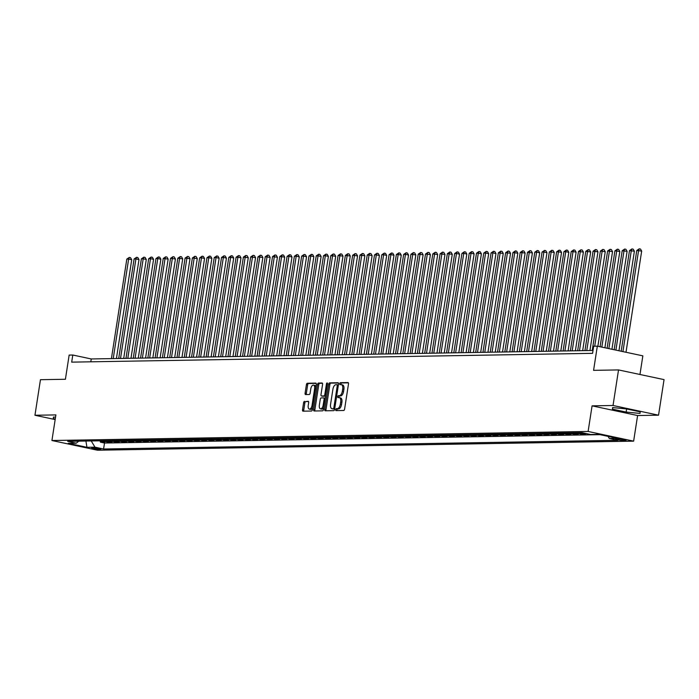 <?xml version="1.0" encoding="UTF-8"?>
<svg xmlns="http://www.w3.org/2000/svg" width="699" height="699" viewBox="0 0 699 699"><rect width="100%" height="100%" fill="white"/><g stroke="black" fill="none" stroke-linecap="round" stroke-linejoin="round"><path stroke-width="1.05" d="M335.721 409.649A0.996 0.489 -78 0 0 336.018 410.619A0.996 0.489 -78 0 0 336.07 410.619L343.672 410.488A1.424 0.699 -78 0 0 344.607 409.081L348.495 383.943A1.424 0.699 -78 0 0 348.076 382.571A1.424 0.699 -78 0 0 347.997 382.563L340.396 382.694A0.996 0.489 -78 0 0 339.749 383.681A0.996 0.489 -78 0 0 340.037 384.642A0.996 0.489 -78 0 0 340.098 384.642L341.077 384.633A4.543 2.246 -78 0 1 341.33 384.651A4.543 2.246 -78 0 1 342.676 389.063L342.353 391.152A4.543 2.246 -78 0 1 339.373 395.66L338.386 395.678A0.996 0.489 -78 0 0 337.731 396.665A0.996 0.489 -78 0 0 338.028 397.626A0.996 0.489 -78 0 0 338.08 397.635L339.067 397.617A4.543 2.246 -78 0 1 339.321 397.644A4.543 2.246 -78 0 1 340.666 402.047L340.343 404.144A4.543 2.246 -78 0 1 337.364 408.644L336.376 408.662A0.996 0.489 -78 0 0 335.721 409.649M340.299 397.88A4.543 2.246 -78 0 1 340.553 397.906A4.543 2.246 -78 0 1 341.898 402.309L341.566 404.406A4.543 2.246 -78 0 1 338.587 408.906L337.608 408.924A0.996 0.489 -78 0 0 336.953 409.911A0.996 0.489 -78 0 0 336.997 410.601M348.382 382.842L341.628 382.956A0.996 0.489 -78 0 0 340.972 383.934A0.996 0.489 -78 0 0 341.016 384.633M342.309 384.887A4.543 2.246 -78 0 1 342.562 384.913A4.543 2.246 -78 0 1 343.908 389.326L343.585 391.414A4.543 2.246 -78 0 1 340.596 395.922L339.618 395.94A0.996 0.489 -78 0 0 338.963 396.927A0.996 0.489 -78 0 0 339.006 397.617M100.202 449.457A4.631 0.454 -171.2 0 0 100.839 449.326A4.631 0.454 -171.2 0 0 97.51 448.365A4.631 0.454 -171.2 0 0 92.329 447.779A4.631 0.454 -171.2 0 0 91.691 447.91A4.631 0.454 -171.2 0 0 95.02 448.872A4.631 0.454 -171.2 0 0 100.202 449.457M304.546 401.331A1.424 0.699 -78 0 0 303.611 402.746L302.518 409.797A1.424 0.699 -78 0 0 302.938 411.169A1.424 0.699 -78 0 0 303.017 411.178L311.457 411.038A1.424 0.699 -78 0 0 312.392 409.631L316.28 384.494A1.424 0.699 -78 0 0 315.861 383.113A1.424 0.699 -78 0 0 315.782 383.104L307.342 383.253A1.424 0.699 -78 0 0 306.415 384.66L305.096 393.179A1.424 0.699 -78 0 0 305.515 394.551A1.424 0.699 -78 0 0 305.594 394.559L309.203 394.498A1.424 0.699 -78 0 0 310.138 393.091L310.784 388.862A3.801 1.879 -78 0 1 313.493 385.123A3.801 1.879 -78 0 1 314.611 388.801L312.051 405.35A3.801 1.879 -78 0 1 309.351 409.098A3.801 1.879 -78 0 1 308.224 405.411L308.652 402.659A1.424 0.699 -78 0 0 308.233 401.278A1.424 0.699 -78 0 0 308.154 401.27L305.778 401.593A1.424 0.699 -78 0 0 304.843 403L303.75 410.06A1.424 0.699 -78 0 0 303.864 411.161M613.023 405.49L592.079 405.848L637.602 415.538L658.545 415.189L613.023 405.49L618.528 369.928L593.582 370.348L597.322 346.162L593.678 346.223L592.577 353.336L71.691 362.134L72.792 355.022L69.149 355.083L65.409 379.269L40.455 379.697L34.95 415.258L55.177 419.566M592.079 405.848L588.112 431.458L51.927 440.519L55.894 414.909L34.95 415.258M324.755 409.422A1.424 0.699 -78 0 0 325.175 410.794A1.424 0.699 -78 0 0 325.262 410.802L333.694 410.663A1.424 0.699 -78 0 0 334.629 409.256L338.517 384.118A1.424 0.699 -78 0 0 338.098 382.737A1.424 0.699 -78 0 0 338.019 382.729L329.579 382.877A1.424 0.699 -78 0 0 328.652 384.284L324.755 409.422L325.987 409.684A1.424 0.699 -78 0 0 326.101 410.785M322.58 410.846L314.139 410.995A1.424 0.699 -78 0 1 314.061 410.986A1.424 0.699 -78 0 1 313.641 409.605L317.529 384.467A1.424 0.699 -78 0 1 318.464 383.061L322.073 383A1.424 0.699 -78 0 1 322.152 383.008A1.424 0.699 -78 0 1 322.571 384.389L320.998 394.577A1.424 0.699 -78 0 0 321.418 395.957A1.424 0.699 -78 0 0 321.496 395.966L323.89 395.922A1.424 0.699 -78 0 0 324.817 394.516L326.459 383.9A0.996 0.489 -78 0 1 327.167 382.921A0.996 0.489 -78 0 1 327.464 383.882L323.506 409.439A1.424 0.699 -78 0 1 322.58 410.846M618.528 369.928L664.05 379.618L658.545 415.189M100.534 441.174L100.385 442.144L104.754 442.074L100.263 441.121L103.181 441.069A5.784 4.998 -91 0 1 102.264 440.763M107.821 441.052L107.672 442.021L112.041 441.951L107.55 440.999L110.459 440.947A5.784 4.998 -91 0 1 109.542 440.641M115.108 440.929L114.951 441.899L119.328 441.829L114.837 440.868L117.747 440.824A5.784 4.998 -91 0 1 116.829 440.519M122.386 440.807L122.238 441.777L126.606 441.707L122.124 440.746L125.034 440.702A5.784 4.998 -91 0 1 124.116 440.396M129.673 440.685L129.525 441.654L133.893 441.585L129.402 440.623L132.321 440.58A5.784 4.998 -91 0 1 131.403 440.274M136.96 440.562L136.812 441.532L141.181 441.462L136.689 440.501L139.608 440.457A5.784 4.998 -91 0 1 138.69 440.152M144.247 440.44L144.09 441.41L148.468 441.34L143.977 440.379L146.886 440.326A5.784 4.998 -91 0 1 145.969 440.029M151.534 440.318L151.377 441.287L155.755 441.209L151.264 440.256L154.173 440.204A5.784 4.998 -91 0 1 153.256 439.907M158.813 440.187L158.664 441.165L163.033 441.086L158.542 440.134L161.46 440.082A5.784 4.998 -91 0 1 160.543 439.785M166.1 440.064L165.951 441.043L170.32 440.964L165.829 440.012L168.747 439.959A5.784 4.998 -91 0 1 167.83 439.662M173.387 439.942L173.238 440.92L177.607 440.842L173.116 439.889L176.026 439.837A5.784 4.998 -91 0 1 175.108 439.54M180.674 439.82L180.517 440.798L184.894 440.719L180.403 439.767L183.313 439.715A5.784 4.998 -91 0 1 182.395 439.409M187.952 439.697L187.804 440.667L192.173 440.597L187.682 439.645L190.6 439.592A5.784 4.998 -91 0 1 189.682 439.287M195.239 439.575L195.091 440.545L199.46 440.475L194.969 439.514L197.887 439.47A5.784 4.998 -91 0 1 196.969 439.164M202.527 439.453L202.378 440.422L206.747 440.353L202.256 439.391L205.174 439.348A5.784 4.998 -91 0 1 204.257 439.042M209.814 439.33L209.656 440.3L214.034 440.23L209.543 439.269L212.452 439.225A5.784 4.998 -91 0 1 211.535 438.92M217.092 439.208L216.943 440.178L221.321 440.108L216.83 439.147L219.739 439.103A5.784 4.998 -91 0 1 218.822 438.797M224.379 439.086L224.23 440.055L228.599 439.986L224.108 439.024L227.026 438.972A5.784 4.998 -91 0 1 226.109 438.675M231.666 438.963L231.518 439.933L235.886 439.854L231.395 438.902L234.314 438.85A5.784 4.998 -91 0 1 233.396 438.553M238.953 438.841L238.805 439.811L243.173 439.732L238.682 438.78L241.592 438.727A5.784 4.998 -91 0 1 240.674 438.43M246.24 438.71L246.083 439.688L250.46 439.61L245.969 438.657L248.879 438.605A5.784 4.998 -91 0 1 247.962 438.308M253.519 438.588L253.37 439.566L257.739 439.488L253.248 438.535L256.166 438.483A5.784 4.998 -91 0 1 255.249 438.186M260.806 438.465L260.657 439.444L265.026 439.365L260.535 438.413L263.453 438.36A5.784 4.998 -91 0 1 262.536 438.055M268.093 438.343L267.944 439.322L272.313 439.243L267.822 438.29L270.74 438.238A5.784 4.998 -91 0 1 269.814 437.932M275.38 438.221L275.223 439.19L279.6 439.121L275.109 438.168L278.019 438.116A5.784 4.998 -91 0 1 277.101 437.81M282.658 438.098L282.51 439.068L286.878 438.998L282.396 438.037L285.306 437.993A5.784 4.998 -91 0 1 284.388 437.688M289.945 437.976L289.797 438.946L294.165 438.876L289.674 437.915L292.593 437.871A5.784 4.998 -91 0 1 291.675 437.565M297.232 437.854L297.084 438.823L301.452 438.754L296.961 437.792L299.88 437.749A5.784 4.998 -91 0 1 298.962 437.443M304.519 437.731L304.371 438.701L308.74 438.631L304.248 437.67L307.158 437.626A5.784 4.998 -91 0 1 306.241 437.321M311.806 437.609L311.649 438.579L316.027 438.509L311.536 437.548L314.445 437.495A5.784 4.998 -91 0 1 313.528 437.198M319.085 437.487L318.936 438.456L323.305 438.378L318.814 437.425L321.732 437.373A5.784 4.998 -91 0 1 320.815 437.076M326.372 437.356L326.223 438.334L330.592 438.256L326.101 437.303L329.019 437.251A5.784 4.998 -91 0 1 328.102 436.954M333.659 437.233L333.51 438.212L337.879 438.133L333.388 437.181L336.298 437.128A5.784 4.998 -91 0 1 335.38 436.831M340.946 437.111L340.789 438.09L345.166 438.011L340.675 437.058L343.585 437.006A5.784 4.998 -91 0 1 342.667 436.709M348.224 436.989L348.076 437.967L352.445 437.889L347.962 436.936L350.872 436.884A5.784 4.998 -91 0 1 349.954 436.578M355.511 436.866L355.363 437.836L359.732 437.766L355.241 436.814L358.159 436.761A5.784 4.998 -91 0 1 357.241 436.456M362.798 436.744L362.65 437.714L367.019 437.644L362.528 436.683L365.446 436.639A5.784 4.998 -91 0 1 364.529 436.333M370.086 436.622L369.937 437.591L374.306 437.522L369.815 436.56L372.724 436.517A5.784 4.998 -91 0 1 371.807 436.211M377.373 436.499L377.215 437.469L381.593 437.399L377.102 436.438L380.011 436.394A5.784 4.998 -91 0 1 379.094 436.089M384.651 436.377L384.502 437.347L388.871 437.277L384.38 436.316L387.298 436.272A5.784 4.998 -91 0 1 386.381 435.966M391.938 436.255L391.789 437.224L396.158 437.155L391.667 436.193L394.586 436.15A5.784 4.998 -91 0 1 393.668 435.844M399.225 436.132L399.077 437.102L403.445 437.024L398.954 436.071L401.864 436.019A5.784 4.998 -91 0 1 400.946 435.722M406.512 436.01L406.355 436.98L410.732 436.901L406.241 435.949L409.151 435.896A5.784 4.998 -91 0 1 408.233 435.599M413.791 435.879L413.642 436.858L418.011 436.779L413.528 435.827L416.438 435.774A5.784 4.998 -91 0 1 415.521 435.477M421.078 435.757L420.929 436.735L425.298 436.657L420.807 435.704L423.725 435.652A5.784 4.998 -91 0 1 422.808 435.355M428.365 435.634L428.216 436.613L432.585 436.534L428.094 435.582L431.012 435.529A5.784 4.998 -91 0 1 430.095 435.224M435.652 435.512L435.503 436.491L439.872 436.412L435.381 435.46L438.29 435.407A5.784 4.998 -91 0 1 437.373 435.101M442.939 435.39L442.782 436.359L447.159 436.29L442.668 435.337L445.578 435.285A5.784 4.998 -91 0 1 444.66 434.979M450.217 435.267L450.069 436.237L454.437 436.167L449.946 435.206L452.865 435.162A5.784 4.998 -91 0 1 451.947 434.857M457.504 435.145L457.356 436.115L461.724 436.045L457.233 435.084L460.152 435.04A5.784 4.998 -91 0 1 459.234 434.734M464.791 435.023L464.643 435.993L469.012 435.923L464.52 434.961L467.43 434.918A5.784 4.998 -91 0 1 466.513 434.612M472.078 434.9L471.921 435.87L476.299 435.8L471.808 434.839L474.717 434.795A5.784 4.998 -91 0 1 473.8 434.49M479.357 434.778L479.208 435.748L483.577 435.678L479.086 434.717L482.004 434.664A5.784 4.998 -91 0 1 481.087 434.367M486.644 434.656L486.495 435.626L490.864 435.547L486.373 434.595L489.291 434.542A5.784 4.998 -91 0 1 488.374 434.245M493.931 434.533L493.782 435.503L498.151 435.425L493.66 434.472L496.578 434.42A5.784 4.998 -91 0 1 495.661 434.123M501.218 434.402L501.061 435.381L505.438 435.302L500.947 434.35L503.857 434.297A5.784 4.998 -91 0 1 502.939 434M508.496 434.28L508.348 435.259L512.725 435.18L508.234 434.228L511.144 434.175A5.784 4.998 -91 0 1 510.226 433.878M515.783 434.158L515.635 435.136L520.004 435.058L515.513 434.105L518.431 434.053A5.784 4.998 -91 0 1 517.513 433.747M523.07 434.035L522.922 435.005L527.291 434.935L522.8 433.983L525.718 433.93A5.784 4.998 -91 0 1 524.8 433.625M530.358 433.913L530.209 434.883L534.578 434.813L530.087 433.852L532.996 433.808A5.784 4.998 -91 0 1 532.079 433.502M537.645 433.791L537.487 434.761L541.865 434.691L537.374 433.729L540.283 433.686A5.784 4.998 -91 0 1 539.366 433.38M544.923 433.668L544.774 434.638L549.143 434.568L544.652 433.607L547.57 433.563A5.784 4.998 -91 0 1 546.653 433.258M552.21 433.546L552.061 434.516L556.43 434.446L551.939 433.485L554.857 433.441A5.784 4.998 -91 0 1 553.94 433.135M559.497 433.424L559.349 434.394L563.717 434.324L559.226 433.363L562.145 433.319A5.784 4.998 -91 0 1 561.227 433.013M566.784 433.301L566.627 434.271L571.004 434.193L566.513 433.24L569.423 433.188A5.784 4.998 -91 0 1 568.505 432.891M574.062 433.179L573.914 434.149L578.291 434.07L573.8 433.118L576.71 433.065A5.784 4.998 -91 0 1 575.793 432.768M581.35 433.048L581.201 434.027L585.57 433.948L581.079 432.996L583.368 432.952M617.785 438.928L616.177 438.955A4.482 0.446 -171.2 0 0 615.557 439.077A4.482 0.446 -171.2 0 0 618.79 440.012A4.482 0.446 -171.2 0 0 623.805 440.58L625.413 440.553A4.482 0.446 -171.2 0 0 626.024 440.422A4.482 0.446 -171.2 0 0 622.8 439.496A4.482 0.446 -171.2 0 0 617.785 438.928M588.112 431.458L633.635 441.148L97.449 450.208L51.927 440.519M100.385 442.144L104.509 443.026L103.583 449.003L617.907 440.309L609.301 438.474L608.034 436.368M103.583 449.003L94.968 447.168L86.956 447.299L68.257 443.323L76.27 443.183L67.654 441.349L581.987 432.664L590.594 434.498L598.615 434.359L617.313 438.343L609.301 438.474M581.201 434.027L576.71 433.065M573.914 434.149L569.423 433.188M566.627 434.271L562.145 433.319M559.349 434.394L554.857 433.441M552.061 434.516L547.57 433.563M544.774 434.638L540.283 433.686M537.487 434.761L532.996 433.808M530.209 434.883L525.718 433.93M522.922 435.005L518.431 434.053M515.635 435.136L511.144 434.175M508.348 435.259L503.857 434.297M501.061 435.381L496.578 434.42M493.782 435.503L489.291 434.542M486.495 435.626L482.004 434.664M479.208 435.748L474.717 434.795M471.921 435.87L467.43 434.918M464.643 435.993L460.152 435.04M457.356 436.115L452.865 435.162M450.069 436.237L445.578 435.285M442.782 436.359L438.29 435.407M435.503 436.491L431.012 435.529M428.216 436.613L423.725 435.652M420.929 436.735L416.438 435.774M413.642 436.858L409.151 435.896M406.355 436.98L401.864 436.019M399.077 437.102L394.586 436.15M391.789 437.224L387.298 436.272M384.502 437.347L380.011 436.394M377.215 437.469L372.724 436.517M369.937 437.591L365.446 436.639M362.65 437.714L358.159 436.761M355.363 437.836L350.872 436.884M348.076 437.967L343.585 437.006M340.789 438.09L336.298 437.128M333.51 438.212L329.019 437.251M326.223 438.334L321.732 437.373M318.936 438.456L314.445 437.495M311.649 438.579L307.158 437.626M304.371 438.701L299.88 437.749M297.084 438.823L292.593 437.871M289.797 438.946L285.306 437.993M282.51 439.068L278.019 438.116M275.223 439.19L270.74 438.238M267.944 439.322L263.453 438.36M260.657 439.444L256.166 438.483M253.37 439.566L248.879 438.605M246.083 439.688L241.592 438.727M238.805 439.811L234.314 438.85M231.518 439.933L227.026 438.972M224.23 440.055L219.739 439.103M216.943 440.178L212.452 439.225M209.656 440.3L205.174 439.348M202.378 440.422L197.887 439.47M195.091 440.545L190.6 439.592M187.804 440.667L183.313 439.715M180.517 440.798L176.026 439.837M173.238 440.92L168.747 439.959M165.951 441.043L161.46 440.082M158.664 441.165L154.173 440.204M151.377 441.287L146.886 440.326M144.09 441.41L139.608 440.457M136.812 441.532L132.321 440.58M129.525 441.654L125.034 440.702M122.238 441.777L117.747 440.824M114.951 441.899L110.459 440.947M107.672 442.021L103.181 441.069M104.509 443.026L599.995 434.656M639.961 374.489L642.844 355.852L597.322 346.162M637.602 415.538L633.635 441.148M593.023 350.479L91.246 358.954L72.792 355.022M90.809 361.811L91.246 358.954M580.161 432.69A5.784 4.998 89 0 0 581.079 432.996M572.883 432.812A5.784 4.998 89 0 0 573.8 433.118M565.596 432.934A5.784 4.998 89 0 0 566.513 433.24M558.309 433.065A5.784 4.998 89 0 0 559.226 433.363M551.022 433.188A5.784 4.998 89 0 0 551.939 433.485M543.735 433.31A5.784 4.998 89 0 0 544.652 433.607M536.456 433.432A5.784 4.998 89 0 0 537.374 433.729M529.169 433.555A5.784 4.998 89 0 0 530.087 433.852M521.882 433.677A5.784 4.998 89 0 0 522.8 433.983M514.595 433.799A5.784 4.998 89 0 0 515.513 434.105M507.317 433.922A5.784 4.998 89 0 0 508.234 434.228M500.03 434.044A5.784 4.998 89 0 0 500.947 434.35M492.743 434.166A5.784 4.998 89 0 0 493.66 434.472M485.456 434.289A5.784 4.998 89 0 0 486.373 434.595M478.168 434.42A5.784 4.998 89 0 0 479.086 434.717M470.89 434.542A5.784 4.998 89 0 0 471.808 434.839M463.603 434.664A5.784 4.998 89 0 0 464.52 434.961M456.316 434.787A5.784 4.998 89 0 0 457.233 435.084M449.029 434.909A5.784 4.998 89 0 0 449.946 435.206M441.751 435.031A5.784 4.998 89 0 0 442.668 435.337M434.463 435.154A5.784 4.998 89 0 0 435.381 435.46M427.176 435.276A5.784 4.998 89 0 0 428.094 435.582M419.889 435.398A5.784 4.998 89 0 0 420.807 435.704M412.602 435.521A5.784 4.998 89 0 0 413.528 435.827M405.324 435.643A5.784 4.998 89 0 0 406.241 435.949M398.037 435.765A5.784 4.998 89 0 0 398.954 436.071M390.75 435.896A5.784 4.998 89 0 0 391.667 436.193M383.463 436.019A5.784 4.998 89 0 0 384.38 436.316M376.184 436.141A5.784 4.998 89 0 0 377.102 436.438M368.897 436.263A5.784 4.998 89 0 0 369.815 436.56M361.61 436.386A5.784 4.998 89 0 0 362.528 436.683M354.323 436.508A5.784 4.998 89 0 0 355.241 436.814M347.045 436.63A5.784 4.998 89 0 0 347.962 436.936M339.758 436.753A5.784 4.998 89 0 0 340.675 437.058M332.471 436.875A5.784 4.998 89 0 0 333.388 437.181M325.184 436.997A5.784 4.998 89 0 0 326.101 437.303M317.896 437.12A5.784 4.998 89 0 0 318.814 437.425M310.618 437.251A5.784 4.998 89 0 0 311.536 437.548M303.331 437.373A5.784 4.998 89 0 0 304.248 437.67M296.044 437.495A5.784 4.998 89 0 0 296.961 437.792M288.757 437.618A5.784 4.998 89 0 0 289.674 437.915M281.479 437.74A5.784 4.998 89 0 0 282.396 438.037M274.191 437.862A5.784 4.998 89 0 0 275.109 438.168M266.904 437.985A5.784 4.998 89 0 0 267.822 438.29M259.617 438.107A5.784 4.998 89 0 0 260.535 438.413M252.33 438.229A5.784 4.998 89 0 0 253.248 438.535M245.052 438.352A5.784 4.998 89 0 0 245.969 438.657M237.765 438.474A5.784 4.998 89 0 0 238.682 438.78M230.478 438.596A5.784 4.998 89 0 0 231.395 438.902M223.191 438.727A5.784 4.998 89 0 0 224.108 439.024M215.912 438.85A5.784 4.998 89 0 0 216.83 439.147M208.625 438.972A5.784 4.998 89 0 0 209.543 439.269M201.338 439.094A5.784 4.998 89 0 0 202.256 439.391M194.051 439.217A5.784 4.998 89 0 0 194.969 439.514M186.764 439.339A5.784 4.998 89 0 0 187.682 439.645M179.486 439.461A5.784 4.998 89 0 0 180.403 439.767M172.199 439.584A5.784 4.998 89 0 0 173.116 439.889M164.912 439.706A5.784 4.998 89 0 0 165.829 440.012M157.625 439.828A5.784 4.998 89 0 0 158.542 440.134M150.346 439.951A5.784 4.998 89 0 0 151.264 440.256M143.059 440.082A5.784 4.998 89 0 0 143.977 440.379M135.772 440.204A5.784 4.998 89 0 0 136.689 440.501M128.485 440.326A5.784 4.998 89 0 0 129.402 440.623M121.198 440.449A5.784 4.998 89 0 0 122.124 440.746M113.92 440.571A5.784 4.998 89 0 0 114.837 440.868M106.632 440.693A5.784 4.998 89 0 0 107.55 440.999M76.27 443.183L78.795 441.165M99.345 440.816A5.784 4.998 89 0 0 100.263 441.121M91.246 440.955L94.968 447.168M86.956 447.299L85.916 441.043M612.604 407.578L612.429 409.16L626.138 412.078L640.022 413.415L640.197 411.842L626.487 408.924L612.604 407.578M55.536 417.224L53.474 417.023L53.299 418.605L55.256 419.024M626.619 408.95L626.138 412.078M612.674 407.587L612.429 409.16M53.543 417.032L53.299 418.605M338.403 383.008L330.81 383.139A1.424 0.699 -78 0 0 329.884 384.546L325.987 409.684M333.213 408.723A0.996 0.489 -78 0 0 333.86 407.735L337.276 385.665A0.996 0.489 -78 0 0 336.988 384.703A0.996 0.489 -78 0 0 336.927 384.703L335.896 384.721A4.543 2.246 -78 0 0 332.916 389.221L330.575 404.302A4.543 2.246 -78 0 0 331.92 408.714A4.543 2.246 -78 0 0 332.174 408.74L334.445 408.976A0.996 0.489 -78 0 0 334.69 408.871M338.368 385.062A0.996 0.489 -78 0 0 338.22 384.966A0.996 0.489 -78 0 0 338.159 384.966L337.04 384.721M332.907 408.889A4.543 2.246 -78 0 0 333.152 408.976A4.543 2.246 -78 0 0 333.406 408.994L332.174 408.74M334.445 408.976L333.406 408.994M322.457 383.279L319.696 383.323A1.424 0.699 -78 0 0 318.761 384.73L314.873 409.867A1.424 0.699 -78 0 0 314.978 410.977M322.571 396.193A1.424 0.699 -78 0 0 322.641 396.219A1.424 0.699 -78 0 0 322.72 396.228L325.122 396.184A1.424 0.699 -78 0 0 325.603 395.879M319.356 405.158A3.801 1.879 -78 0 0 320.474 408.836A3.801 1.879 -78 0 0 323.183 405.097L324.083 399.26A1.424 0.699 -78 0 0 323.663 397.888A1.424 0.699 -78 0 0 323.585 397.88L321.191 397.914A1.424 0.699 -78 0 0 320.256 399.33L319.356 405.158M320.474 408.836L321.706 409.098A3.801 1.879 -78 0 0 323.838 407.281M325.21 398.43A1.424 0.699 -78 0 0 324.895 398.15A1.424 0.699 -78 0 0 324.817 398.142L323.742 397.914M308.539 401.549L305.778 401.593M309.351 409.098L310.574 409.361A3.801 1.879 -78 0 0 312.715 407.543M315.869 387.141A3.801 1.879 -78 0 0 314.725 385.385L313.493 385.123M316.166 383.384L308.574 383.515A1.424 0.699 -78 0 0 307.639 384.922L306.319 393.441A1.424 0.699 -78 0 0 306.433 394.551M626.007 352.27L641.673 251.09L636.78 250.469L621.175 351.239M622.931 351.614L638.598 250.434L639.262 248.792L640.494 249.054L641.673 251.09M636.78 250.469L639.262 248.792M618.973 350.776L634.386 251.212L629.493 250.592L614.141 349.745M615.898 350.12L631.311 250.557L631.975 248.914L633.207 249.176L634.386 251.212M629.493 250.592L631.975 248.914M611.94 349.273L627.099 251.334L622.206 250.714L607.108 348.242M608.864 348.618L624.024 250.679L624.688 249.036L625.92 249.298L627.099 251.334M622.206 250.714L624.688 249.036M604.906 347.779L619.821 251.457L614.919 250.836L600.074 346.748M601.83 347.123L616.745 250.81L617.4 249.159L618.632 249.421L619.821 251.457M614.919 250.836L617.4 249.159M597.872 346.276L612.534 251.588L607.632 250.958L592.228 350.487M594.709 346.206L609.458 250.932L610.122 249.281L611.354 249.543L612.534 251.588M607.632 250.958L610.122 249.281M589.947 350.531L605.247 251.71L600.354 251.081L584.941 350.61M586.767 350.583L602.171 251.055L602.835 249.412L604.067 249.674L605.247 251.71M600.354 251.081L602.835 249.412M582.66 350.653L597.96 251.832L593.067 251.203L577.654 350.732M579.48 350.706L594.884 251.177L595.548 249.534L596.78 249.796L597.96 251.832M593.067 251.203L595.548 249.534M575.382 350.776L590.681 251.955L585.779 251.325L570.375 350.854M572.193 350.828L587.606 251.299L588.261 249.657L589.493 249.919L590.681 251.955M585.779 251.325L588.261 249.657M568.095 350.898L583.394 252.077L578.492 251.448L563.088 350.985M564.906 350.95L580.319 251.422L580.983 249.779L582.206 250.041L583.394 252.077M578.492 251.448L580.983 249.779M560.808 351.02L576.107 252.199L573.031 251.544L571.214 251.579L555.801 351.108M557.627 351.073L573.031 251.544L573.696 249.901L574.928 250.163L576.107 252.199M571.214 251.579L573.696 249.901M553.521 351.143L568.82 252.322L565.744 251.666L563.927 251.701L548.514 351.23M550.34 351.195L565.744 251.666L566.408 250.024L567.64 250.286L568.82 252.322M563.927 251.701L566.408 250.024M546.242 351.265L561.533 252.444L558.457 251.789L556.64 251.823L541.236 351.352M543.053 351.317L558.457 251.789L559.121 250.146L560.353 250.408L561.533 252.444M556.64 251.823L559.121 250.146M538.955 351.387L554.255 252.566L551.179 251.911L549.353 251.946L533.949 351.475M535.766 351.44L551.179 251.911L551.834 250.268L553.066 250.53L554.255 252.566M549.353 251.946L551.834 250.268M531.668 351.51L546.967 252.689L543.892 252.033L542.066 252.068L526.662 351.597M528.479 351.562L543.892 252.033L544.556 250.391L545.788 250.653L546.967 252.689M542.066 252.068L544.556 250.391M524.381 351.632L539.68 252.811L536.605 252.156L534.787 252.19L519.374 351.719M521.201 351.693L536.605 252.156L537.269 250.513L538.501 250.775L539.68 252.811M534.787 252.19L537.269 250.513M517.094 351.754L532.393 252.942L527.5 252.313L512.087 351.842M513.914 351.815L529.318 252.287L529.982 250.635L531.214 250.897L532.393 252.942M527.5 252.313L529.982 250.635M509.816 351.885L525.115 253.064L520.213 252.435L504.809 351.964M506.626 351.938L522.039 252.409L522.695 250.766L523.927 251.02L525.115 253.064M520.213 252.435L522.695 250.766M502.529 352.008L517.828 253.187L512.926 252.557L497.522 352.086M499.339 352.06L514.752 252.531L515.416 250.889L516.64 251.151L517.828 253.187M512.926 252.557L515.416 250.889M495.241 352.13L510.541 253.309L505.648 252.68L490.235 352.209M492.061 352.182L507.465 252.654L508.129 251.011L509.361 251.273L510.541 253.309M505.648 252.68L508.129 251.011M487.954 352.252L503.254 253.431L498.361 252.802L482.948 352.34M484.774 352.305L500.178 252.776L500.842 251.133L502.074 251.395L503.254 253.431M498.361 252.802L500.842 251.133M480.676 352.375L495.967 253.554L492.891 252.898L491.074 252.933L475.669 352.462M477.487 352.427L492.891 252.898L493.555 251.256L494.787 251.518L495.967 253.554M491.074 252.933L493.555 251.256M473.389 352.497L488.688 253.676L485.613 253.021L483.787 253.055L468.382 352.584M470.2 352.549L485.613 253.021L486.277 251.378L487.5 251.64L488.688 253.676M483.787 253.055L486.277 251.378M466.102 352.619L481.401 253.798L478.326 253.143L476.5 253.178L461.095 352.707M462.913 352.672L478.326 253.143L478.99 251.5L480.222 251.762L481.401 253.798M476.5 253.178L478.99 251.5M458.815 352.742L474.114 253.92L471.039 253.265L469.221 253.3L453.808 352.829M455.634 352.794L471.039 253.265L471.703 251.623L472.935 251.885L474.114 253.92M469.221 253.3L471.703 251.623M451.528 352.864L466.827 254.043L463.752 253.388L461.934 253.422L446.521 352.951M448.347 352.916L463.752 253.388L464.416 251.745L465.648 252.007L466.827 254.043M461.934 253.422L464.416 251.745M444.249 352.986L459.549 254.165L456.473 253.51L454.647 253.545L439.243 353.074M441.06 353.047L456.473 253.51L457.129 251.867L458.361 252.129L459.549 254.165M454.647 253.545L457.129 251.867M436.962 353.109L452.262 254.287L447.36 253.667L431.956 353.196M433.773 353.17L449.186 253.641L449.85 251.989L451.073 252.252L452.262 254.287M447.36 253.667L449.85 251.989M429.675 353.24L444.975 254.419L440.082 253.789L424.669 353.318M426.495 353.292L441.899 253.763L442.563 252.112L443.795 252.374L444.975 254.419M440.082 253.789L442.563 252.112M422.388 353.362L437.688 254.541L432.795 253.912L417.382 353.441M419.208 353.414L434.612 253.886L435.276 252.243L436.508 252.505L437.688 254.541M432.795 253.912L435.276 252.243M415.11 353.484L430.401 254.663L425.508 254.034L410.103 353.563M411.921 353.537L427.325 254.008L427.989 252.365L429.221 252.627L430.401 254.663M425.508 254.034L427.989 252.365M407.823 353.607L423.122 254.786L418.22 254.156L402.816 353.685M404.634 353.659L420.047 254.13L420.711 252.488L421.934 252.75L423.122 254.786M418.22 254.156L420.711 252.488M400.536 353.729L415.835 254.908L410.933 254.279L395.529 353.816M397.347 353.781L412.76 254.253L413.424 252.61L414.656 252.872L415.835 254.908M410.933 254.279L413.424 252.61M393.249 353.851L408.548 255.03L405.472 254.375L403.655 254.41L388.242 353.939M390.068 353.904L405.472 254.375L406.136 252.732L407.368 252.994L408.548 255.03M403.655 254.41L406.136 252.732M385.97 353.974L401.261 255.152L398.185 254.497L396.368 254.532L380.955 354.061M382.781 354.026L398.185 254.497L398.849 252.855L400.081 253.117L401.261 255.152M396.368 254.532L398.849 252.855M378.683 354.096L393.983 255.275L390.907 254.619L389.081 254.654L373.677 354.183M375.494 354.148L390.907 254.619L391.562 252.977L392.794 253.239L393.983 255.275M389.081 254.654L391.562 252.977M371.396 354.218L386.696 255.397L383.62 254.742L381.794 254.777L366.39 354.306M368.207 354.271L383.62 254.742L384.284 253.099L385.507 253.361L386.696 255.397M381.794 254.777L384.284 253.099M364.109 354.341L379.408 255.519L376.333 254.864L374.515 254.899L359.103 354.428M360.929 354.393L376.333 254.864L376.997 253.221L378.229 253.484L379.408 255.519M374.515 254.899L376.997 253.221M356.822 354.463L372.121 255.642L369.046 254.986L367.228 255.021L351.815 354.55M353.642 354.524L369.046 254.986L369.71 253.344L370.942 253.606L372.121 255.642M367.228 255.021L369.71 253.344M349.544 354.585L364.843 255.773L359.941 255.144L344.537 354.673M346.354 354.646L361.759 255.118L362.423 253.466L363.655 253.728L364.843 255.773M359.941 255.144L362.423 253.466M342.257 354.716L357.556 255.895L352.654 255.266L337.25 354.795M339.067 354.769L354.48 255.24L355.144 253.597L356.368 253.851L357.556 255.895M352.654 255.266L355.144 253.597M334.97 354.839L350.269 256.017L345.376 255.388L329.963 354.917M331.789 354.891L347.193 255.362L347.857 253.72L349.089 253.982L350.269 256.017M345.376 255.388L347.857 253.72M327.682 354.961L342.982 256.14L338.089 255.511L322.676 355.04M324.502 355.013L339.906 255.484L340.57 253.842L341.802 254.104L342.982 256.14M338.089 255.511L340.57 253.842M320.404 355.083L335.695 256.262L330.802 255.633L315.398 355.171M317.215 355.136L332.619 255.607L333.283 253.964L334.515 254.226L335.695 256.262M330.802 255.633L333.283 253.964M313.117 355.206L328.416 256.384L325.341 255.729L323.515 255.764L308.11 355.293M309.928 355.258L325.341 255.729L325.996 254.087L327.228 254.349L328.416 256.384M323.515 255.764L325.996 254.087M305.83 355.328L321.129 256.507L318.054 255.851L316.228 255.886L300.823 355.415M302.641 355.38L318.054 255.851L318.718 254.209L319.941 254.471L321.129 256.507M316.228 255.886L318.718 254.209M298.543 355.45L313.842 256.629L310.767 255.974L308.949 256.009L293.536 355.538M295.362 355.503L310.767 255.974L311.431 254.331L312.663 254.593L313.842 256.629M308.949 256.009L311.431 254.331M291.256 355.573L306.555 256.751L303.48 256.096L301.662 256.131L286.249 355.66M288.075 355.625L303.48 256.096L304.144 254.453L305.376 254.716L306.555 256.751M301.662 256.131L304.144 254.453M283.977 355.695L299.277 256.874L296.201 256.218L294.375 256.253L278.971 355.782M280.788 355.747L296.201 256.218L296.857 254.576L298.089 254.838L299.277 256.874M294.375 256.253L296.857 254.576M276.69 355.817L291.99 256.996L288.914 256.341L287.088 256.376L271.684 355.905M273.501 355.878L288.914 256.341L289.578 254.698L290.801 254.96L291.99 256.996M287.088 256.376L289.578 254.698M269.403 355.94L284.703 257.118L279.81 256.498L264.397 356.027M266.223 356.001L281.627 256.472L282.291 254.82L283.523 255.083L284.703 257.118M279.81 256.498L282.291 254.82M262.116 356.071L277.416 257.249L272.523 256.62L257.11 356.149M258.936 356.123L274.34 256.594L275.004 254.943L276.236 255.205L277.416 257.249M272.523 256.62L275.004 254.943M254.838 356.193L270.129 257.372L265.236 256.743L249.831 356.272M251.649 356.245L267.053 256.716L267.717 255.074L268.949 255.336L270.129 257.372M265.236 256.743L267.717 255.074M247.551 356.315L262.85 257.494L257.948 256.865L242.544 356.394M244.362 356.368L259.775 256.839L260.43 255.196L261.662 255.458L262.85 257.494M257.948 256.865L260.43 255.196M240.264 356.438L255.563 257.616L250.661 256.987L235.257 356.516M237.075 356.49L252.488 256.961L253.152 255.318L254.384 255.581L255.563 257.616M250.661 256.987L253.152 255.318M232.977 356.56L248.276 257.739L243.383 257.11L227.97 356.647M229.796 356.612L245.2 257.083L245.865 255.441L247.097 255.703L248.276 257.739M243.383 257.11L245.865 255.441M225.69 356.682L240.989 257.861L237.913 257.206L236.096 257.241L220.683 356.77M222.509 356.735L237.913 257.206L238.577 255.563L239.809 255.825L240.989 257.861M236.096 257.241L238.577 255.563M218.411 356.805L233.711 257.983L230.635 257.328L228.809 257.363L213.405 356.892M215.222 356.857L230.635 257.328L231.29 255.685L232.522 255.948L233.711 257.983M228.809 257.363L231.29 255.685M211.124 356.927L226.424 258.106L223.348 257.45L221.522 257.485L206.118 357.014M207.935 356.979L223.348 257.45L224.012 255.808L225.235 256.07L226.424 258.106M221.522 257.485L224.012 255.808M203.837 357.049L219.137 258.228L216.061 257.573L214.243 257.608L198.831 357.137M200.657 357.102L216.061 257.573L216.725 255.93L217.957 256.192L219.137 258.228M214.243 257.608L216.725 255.93M196.55 357.172L211.849 258.35L208.774 257.695L206.956 257.73L191.543 357.259M193.37 357.224L208.774 257.695L209.438 256.052L210.67 256.315L211.849 258.35M206.956 257.73L209.438 256.052M189.272 357.294L204.562 258.473L201.487 257.817L199.669 257.852L184.265 357.381M186.083 357.355L201.487 257.817L202.151 256.175L203.383 256.437L204.562 258.473M199.669 257.852L202.151 256.175M181.985 357.416L197.284 258.604L192.382 257.975L176.978 357.504M178.795 357.477L194.208 257.948L194.872 256.297L196.096 256.559L197.284 258.604M192.382 257.975L194.872 256.297M174.698 357.547L189.997 258.726L185.095 258.097L169.691 357.626M171.508 357.6L186.921 258.071L187.585 256.428L188.817 256.682L189.997 258.726M185.095 258.097L187.585 256.428M167.411 357.67L182.71 258.848L177.817 258.219L162.404 357.748M164.23 357.722L179.634 258.193L180.298 256.55L181.53 256.813L182.71 258.848M177.817 258.219L180.298 256.55M160.123 357.792L175.423 258.971L170.53 258.342L155.117 357.871M156.943 357.844L172.347 258.315L173.011 256.673L174.243 256.935L175.423 258.971M170.53 258.342L173.011 256.673M152.845 357.914L168.144 259.093L163.243 258.464L147.838 358.002M149.656 357.967L165.069 258.438L165.724 256.795L166.956 257.057L168.144 259.093M163.243 258.464L165.724 256.795M145.558 358.037L160.857 259.215L157.782 258.56L155.956 258.595L140.551 358.124M142.369 358.089L157.782 258.56L158.446 256.917L159.669 257.18L160.857 259.215M155.956 258.595L158.446 256.917M138.271 358.159L153.57 259.338L150.495 258.682L148.677 258.717L133.264 358.246M135.09 358.211L150.495 258.682L151.159 257.04L152.391 257.302L153.57 259.338M148.677 258.717L151.159 257.04M130.984 358.281L146.283 259.46L143.208 258.805L141.39 258.84L125.977 358.369M127.803 358.334L143.208 258.805L143.872 257.162L145.104 257.424L146.283 259.46M141.39 258.84L143.872 257.162M123.706 358.404L138.996 259.582L135.921 258.927L134.103 258.962L118.699 358.491M120.516 358.456L135.921 258.927L136.585 257.284L137.817 257.547L138.996 259.582M134.103 258.962L136.585 257.284M116.418 358.526L131.718 259.705L128.642 259.049L126.816 259.084L111.412 358.613M113.229 358.578L128.642 259.049L129.306 257.407L130.53 257.669L131.718 259.705M126.816 259.084L129.306 257.407M625.474 440.117L625.413 440.553M623.936 439.723L623.805 440.58M338.587 408.906L337.364 408.644M341.566 404.406L340.343 404.144M341.898 402.309L340.666 402.047M339.618 395.94L338.386 395.678M340.596 395.922L339.373 395.66M343.585 391.414L342.353 391.152M343.908 389.326L342.676 389.063M341.628 382.956L340.396 382.694M337.608 408.924L336.376 408.662M329.884 384.546L328.652 384.284M330.81 383.139L329.579 382.877M334.83 407.936L333.86 407.735M338.246 385.874L337.276 385.665M314.873 409.867L313.641 409.605M318.761 384.73L317.529 384.467M319.696 383.323L318.464 383.061M322.72 396.228L321.496 395.966M325.122 396.184L323.89 395.922M325.786 394.717L324.817 394.516M327.429 384.109L326.459 383.9M324.153 405.298L323.183 405.097M325.052 399.47L324.083 399.26M313.021 405.56L312.051 405.35M315.581 389.011L314.611 388.801M306.319 393.441L305.096 393.179M307.639 384.922L306.415 384.66M308.574 383.515L307.342 383.253M303.75 410.06L302.518 409.797M304.843 403L303.611 402.746M340.553 397.906L339.321 397.644M342.562 384.913L341.33 384.651M338.22 384.966L336.988 384.703M333.152 408.976L331.92 408.714M322.641 396.219L321.418 395.957M324.895 398.15L323.663 397.888"/></g></svg>
